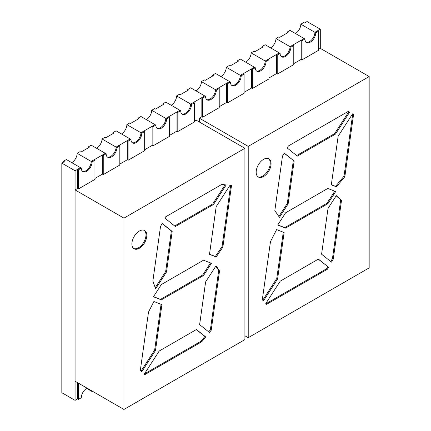 <?xml version="1.0" encoding="UTF-8"?>
<svg xmlns="http://www.w3.org/2000/svg" width="431" height="431" viewBox="0 0 431 431"><rect width="100%" height="100%" fill="white"/><g stroke="black" fill="none" stroke-linecap="round" stroke-linejoin="round"><path stroke-width="0.65" d="M304.97 39.005L304.141 38.531L301.242 40.202L302.072 40.681L304.97 39.005A7.618 4.396 120 0 0 306.549 42.497A7.618 4.396 120 0 0 310.358 42.114A7.618 4.396 120 0 0 315.74 32.788L300.827 24.179A7.618 4.396 -60 0 1 295.445 33.505M300.827 24.179L303.731 22.509L304.555 22.983L307.044 21.55L320.298 29.2L314.91 32.314A7.618 4.396 120 0 1 311.855 39.684A7.618 4.396 120 0 1 306.155 42.216A7.618 4.396 120 0 0 309.528 41.64A7.618 4.396 120 0 0 314.91 32.314L317.814 30.639L318.638 31.118L315.74 32.788M318.638 31.118L318.638 50.249L302.072 59.812L301.242 59.338L301.242 40.202M302.072 59.812L302.072 40.681M280.118 53.358L279.288 52.878L276.39 54.554L277.219 55.033L280.118 53.358A7.618 4.396 120 0 0 281.696 56.844A7.618 4.396 120 0 0 285.505 56.466A7.618 4.396 120 0 0 290.887 47.141L275.975 38.531A7.618 4.396 -60 0 1 270.593 47.857M275.975 38.531L278.873 36.856L279.703 37.335L287.989 32.551L287.159 32.072L290.058 30.396L304.141 38.531L290.058 46.661A7.618 4.396 120 0 1 287.003 54.031A7.618 4.396 120 0 1 281.303 56.563A7.618 4.396 120 0 0 284.675 55.987A7.618 4.396 120 0 0 290.058 46.661L292.961 44.986L293.786 45.465L290.887 47.141M293.786 45.465L293.786 64.596L277.219 74.164L276.39 73.685L276.39 54.554M277.219 74.164L277.219 55.033M255.265 67.705L254.435 67.225L251.537 68.901L252.367 69.38L255.265 67.705A7.618 4.396 120 0 0 256.844 71.19A7.618 4.396 120 0 0 260.647 70.813A7.618 4.396 120 0 0 266.035 61.488L251.122 52.878A7.618 4.396 -60 0 1 245.74 62.204M251.122 52.878L254.021 51.203L254.85 51.682L263.136 46.898L262.307 46.419L265.205 44.749L279.288 52.878L265.205 61.008A7.618 4.396 120 0 1 262.15 68.378A7.618 4.396 120 0 1 256.45 70.916A7.618 4.396 120 0 0 259.823 70.334A7.618 4.396 120 0 0 265.205 61.008L268.104 59.338L268.933 59.812L266.035 61.488M268.933 59.812L268.933 78.943L252.367 88.511L251.537 88.032L251.537 68.901M252.367 88.511L252.367 69.38M230.413 82.052L229.583 81.578L226.684 83.248L227.514 83.727L230.413 82.052A7.618 4.396 120 0 0 231.991 85.543A7.618 4.396 120 0 0 235.795 85.166A7.618 4.396 120 0 0 241.182 75.834L226.27 67.225A7.618 4.396 -60 0 1 220.887 76.556M226.27 67.225L229.168 65.555L229.998 66.029L238.284 61.25L237.454 60.771L240.353 59.095L254.435 67.225L240.353 75.36A7.618 4.396 120 0 1 237.298 82.73A7.618 4.396 120 0 1 231.598 85.263A7.618 4.396 120 0 0 234.97 84.686A7.618 4.396 120 0 0 240.353 75.36L243.251 73.685L244.081 74.164L241.182 75.834M244.081 74.164L244.081 93.295L227.514 102.858L226.684 102.384L226.684 83.248M227.514 102.858L227.514 83.727M205.56 96.404L204.73 95.924L201.832 97.6L202.662 98.079L205.56 96.404A7.618 4.396 120 0 0 207.139 99.89A7.618 4.396 120 0 0 210.942 99.513A7.618 4.396 120 0 0 216.33 90.187L201.417 81.578A7.618 4.396 -60 0 1 196.03 90.903M201.417 81.578L204.316 79.902L205.145 80.381L213.431 75.597L212.602 75.118L215.5 73.442L229.583 81.578L215.5 89.707A7.618 4.396 120 0 1 212.445 97.077A7.618 4.396 120 0 1 206.745 99.609A7.618 4.396 120 0 0 210.112 99.033A7.618 4.396 120 0 0 215.5 89.707L218.398 88.032L219.228 88.511L216.33 90.187M219.228 88.511L219.228 107.642L202.662 117.21L201.832 116.731L201.832 97.6M202.662 117.21L202.662 98.079M180.708 110.751L179.878 110.271L176.979 111.947L177.804 112.426L180.708 110.751A7.618 4.396 -60 0 0 182.281 114.237A7.618 4.396 -60 0 0 186.09 113.859A7.618 4.396 -60 0 0 191.477 104.534L190.647 104.054A7.618 4.396 -60 0 1 185.26 113.385A7.618 4.396 -60 0 1 181.893 113.962A7.618 4.396 -60 0 0 187.593 111.424A7.618 4.396 -60 0 0 190.647 104.054L193.546 102.384L194.376 102.858L191.477 104.534M177.804 112.426L177.804 131.557L176.979 131.078L176.979 111.947M177.804 131.557L194.376 121.995L194.376 102.858M155.855 125.103L155.025 124.624L152.127 126.299L152.951 126.773L155.855 125.103A7.618 4.396 -60 0 0 157.428 128.589A7.618 4.396 -60 0 0 161.237 128.212A7.618 4.396 -60 0 0 166.625 118.881L165.795 118.406A7.618 4.396 -60 0 1 160.407 127.732A7.618 4.396 -60 0 1 157.04 128.309A7.618 4.396 -60 0 0 162.735 125.777A7.618 4.396 -60 0 0 165.795 118.406L168.693 116.731L169.523 117.21L166.625 118.881M152.951 126.773L152.951 145.904L152.127 145.43L152.127 126.299M152.951 145.904L169.523 136.341L169.523 117.21M130.997 139.45L130.173 138.971L127.269 140.646L128.099 141.126L130.997 139.45A7.618 4.396 -60 0 0 132.576 142.936A7.618 4.396 -60 0 0 136.385 142.559A7.618 4.396 -60 0 0 141.767 133.233L140.942 132.753A7.618 4.396 -60 0 1 135.555 142.079A7.618 4.396 -60 0 1 132.182 142.656A7.618 4.396 -60 0 0 137.882 140.123A7.618 4.396 -60 0 0 140.942 132.753L143.841 131.078L144.671 131.557L141.767 133.233M128.099 141.126L128.099 160.257L127.269 159.777L127.269 140.646M128.099 160.257L144.671 150.688L144.671 131.557M106.145 153.797L105.32 153.323L102.416 154.993L103.246 155.472L106.145 153.797A7.618 4.396 -60 0 0 107.723 157.283A7.618 4.396 -60 0 0 111.532 156.906A7.618 4.396 -60 0 0 116.914 147.58L116.09 147.1A7.618 4.396 -60 0 1 110.702 156.431A7.618 4.396 -60 0 1 107.33 157.008A7.618 4.396 -60 0 0 113.03 154.476A7.618 4.396 -60 0 0 116.09 147.1L118.988 145.43L119.818 145.904L116.914 147.58M103.246 155.472L103.246 174.603L102.416 174.124L102.416 154.993M103.246 174.603L119.818 165.041L119.818 145.904M81.292 168.149L80.462 167.67L77.564 169.345L78.394 169.819L81.292 168.149A7.618 4.396 -60 0 0 82.871 171.635A7.618 4.396 -60 0 0 86.679 171.258A7.618 4.396 -60 0 0 92.062 161.932L91.232 161.453A7.618 4.396 -60 0 1 85.85 170.778A7.618 4.396 -60 0 1 82.477 171.355A7.618 4.396 -60 0 0 88.177 168.823A7.618 4.396 -60 0 0 91.232 161.453L94.136 159.777L94.96 160.257L92.062 161.932M78.394 169.819L78.394 188.956L77.564 188.476L77.564 169.345M78.394 188.956L94.96 179.388L94.96 160.257M77.564 382.663L77.564 398.928L75.08 400.361L61.827 392.711L61.827 163.123L75.08 170.778L75.08 400.361M92.476 391.273L92.062 391.515L86.679 388.406M187.749 89.47L190.647 87.795L204.73 95.924L190.647 104.054L176.565 95.924L179.463 94.249L180.293 94.728L188.573 89.944L187.749 89.47L187.749 90.424M162.896 103.817L165.795 102.142L179.878 110.271L165.795 118.406L151.712 110.271L154.61 108.601L155.44 109.075L163.721 104.297L162.896 103.817L162.896 104.771M138.039 118.164L140.942 116.494L155.025 124.624L140.942 132.753L126.859 124.624L129.758 122.948L130.588 123.428L138.868 118.644L138.039 118.164L138.039 119.123M113.186 132.516L116.09 130.841L130.173 138.971L116.09 147.1L102.002 138.971L104.905 137.295L105.73 137.775L114.016 132.99L113.186 132.516L113.186 133.47M88.333 146.863L91.232 145.188L105.32 153.323L91.232 161.453L77.149 153.323L80.053 151.647L80.877 152.127L89.163 147.343L88.333 146.863L88.333 147.822M61.827 163.123L64.311 161.69L63.481 161.21L66.379 159.54L80.462 167.67L75.08 170.778M91.232 391.036A7.618 4.396 120 0 0 91.216 390.545A7.618 4.396 120 0 1 91.232 391.036M320.298 29.2L320.298 48.337L369.173 76.556L248.224 146.384L248.224 337.705L369.173 267.877L369.173 76.556M71.767 162.649A7.618 4.396 120 0 0 77.149 153.323M63.481 161.21L63.481 162.169M96.619 148.296A7.618 4.396 120 0 0 102.002 138.971M121.472 133.949A7.618 4.396 120 0 0 126.859 124.624M146.325 119.602A7.618 4.396 120 0 0 151.712 110.271M171.177 105.25A7.618 4.396 120 0 0 176.565 95.924M212.602 75.118L212.602 76.077M237.454 60.771L237.454 61.725M262.307 46.419L262.307 47.378M287.159 32.072L287.159 33.031M92.062 391.515A7.618 4.396 120 0 0 92.045 391.025M87.11 388.175A7.618 4.396 120 0 0 81.292 397.732L78.394 399.408L77.564 398.928M78.394 383.143L78.394 399.408M263.621 176.521A10.543 6.088 120 0 0 270.512 167.233A10.543 6.088 120 0 0 268.896 158.78A10.543 6.088 120 0 0 263.621 159.303A10.543 6.088 120 0 0 256.736 168.596A10.543 6.088 120 0 0 258.352 177.044A10.543 6.088 120 0 0 263.621 176.521M257.953 176.78A10.543 6.088 120 0 0 262.797 176.047A10.543 6.088 120 0 0 269.564 167.131A10.543 6.088 120 0 0 268.465 158.57M333.271 259.074L341.481 200.566L336.293 195.615L328.013 208.426L321.585 254.204L331.509 262.129L333.271 259.074L332.446 258.595L330.749 261.525M266.595 304.334L327.415 269.219L328.567 267.22L318.412 259.106L280.258 281.136L265.803 303.489L266.595 304.334M263.422 300.93L277.596 279.008L284.121 232.53L276.627 229.594L270.474 241.608L262.317 299.75L263.422 300.93M344.832 176.699L353.571 114.42L352.601 113.854L338.146 136.207L331.32 184.834L336.395 186.822L344.832 176.699L344.003 176.22L352.741 113.94L353.571 114.42M348.302 111.376L288.328 145.996L287.175 147.995L297.331 156.108L335.485 134.079L349.66 112.157L348.302 111.376L349.66 112.157M294.157 161.016L284.234 153.091L282.472 156.146L274.822 210.646L279.45 217.337L288.134 203.901L294.157 161.016L284.164 153.215M327.797 203.755L335.695 191.542L327.797 188.449L285.608 212.812L277.709 225.025L285.608 228.118L327.797 203.755L326.973 203.276L284.778 227.638L285.608 228.118M244.91 335.792L248.224 337.705M201.832 116.731L199.343 118.164L248.224 146.384M320.298 48.337L318.638 49.29M301.242 59.338L293.786 63.643M276.39 73.685L268.933 77.989M251.537 88.032L244.081 92.336M226.684 102.384L219.228 106.689M199.343 118.164L199.343 121.995M328.567 267.22L318.283 259.187M327.738 266.741L326.585 268.739L327.415 269.219M266.013 303.71L326.585 268.739M283.269 232.196L276.767 278.534L277.596 279.008M262.748 300.213L276.767 278.534M336.169 195.809L341.481 200.566M332.446 258.595L340.652 200.086M336.395 186.822L335.571 186.343L344.003 176.22M335.571 186.343L331.342 184.689M335.485 134.079L334.655 133.599L348.83 111.683M334.655 133.599L296.636 155.553M293.328 160.537L287.31 203.421L288.134 203.901M278.857 216.486L287.31 203.421M277.785 224.901L284.778 227.638M326.973 203.276L334.79 191.186M139.358 248.267A10.543 6.088 120 0 0 146.244 238.973A10.543 6.088 120 0 0 144.627 230.526A10.543 6.088 120 0 0 139.358 231.048A10.543 6.088 120 0 0 132.468 240.342A10.543 6.088 120 0 0 134.084 248.789A10.543 6.088 120 0 0 139.358 248.267M133.685 248.52A10.543 6.088 120 0 0 138.529 247.787A10.543 6.088 120 0 0 145.301 238.876A10.543 6.088 120 0 0 144.202 230.316M210.522 262.932L202.705 275.021L160.51 299.383L161.339 299.863L153.441 296.765L161.339 284.557L203.534 260.195L211.432 263.287L203.534 275.501L161.339 299.863M153.522 296.647L160.51 299.383M230.617 185.519L222.046 246.618L215.344 256.483L209.504 254.198M174.674 225.968L212.693 204.014L225.106 184.824M196.32 329.602L204.897 336.455L200.921 341.293L201.751 341.767L144.633 374.749L144.175 374.259L159.19 351.033L196.45 329.521L205.727 336.934L201.751 341.767M144.385 373.936L200.921 341.293M215.818 266.148L218.695 270.485L210.371 329.801L208.685 331.854M141.115 370.978L154.648 350.053L155.478 350.532L141.788 371.7L140.355 370.164L148.517 312.006L153.894 301.501L161.921 304.642L155.478 350.532M161.07 304.313L154.648 350.053M162.078 223.533L171.366 230.951L165.666 271.546L166.495 272.026L155.634 288.818L152.86 281.044L160.51 226.561L162.148 223.403L172.195 231.431L166.495 272.026M155.23 287.687L165.666 271.546M202.705 275.021L203.534 275.501M222.87 247.098L231.495 185.626L229.89 185.427L216.184 206.621L209.488 254.344L216.173 256.962L222.87 247.098L222.046 246.618M215.344 256.483L216.173 256.962M226.156 184.958L221.798 184.409L165.531 216.895L164.879 218.145L175.369 226.523L213.523 204.493L226.156 184.958M212.693 204.014L213.523 204.493M204.897 336.455L205.727 336.934M211.201 330.281L209.423 332.441L199.623 324.618L205.614 281.922L216.071 265.755L219.524 270.964L211.201 330.281L210.371 329.801M218.695 270.485L219.524 270.964M171.366 230.951L172.195 231.431M123.956 409.45L123.956 218.129L75.08 189.909L75.08 381.23L123.956 409.45L244.91 339.617L244.91 148.296L123.956 218.129M244.91 148.296L196.03 120.077L194.376 121.036M176.979 131.078L169.523 135.382M152.127 145.43L144.671 149.735M127.269 159.777L119.818 164.082M102.416 174.124L94.96 178.429M77.564 188.476L75.08 189.909"/></g></svg>
